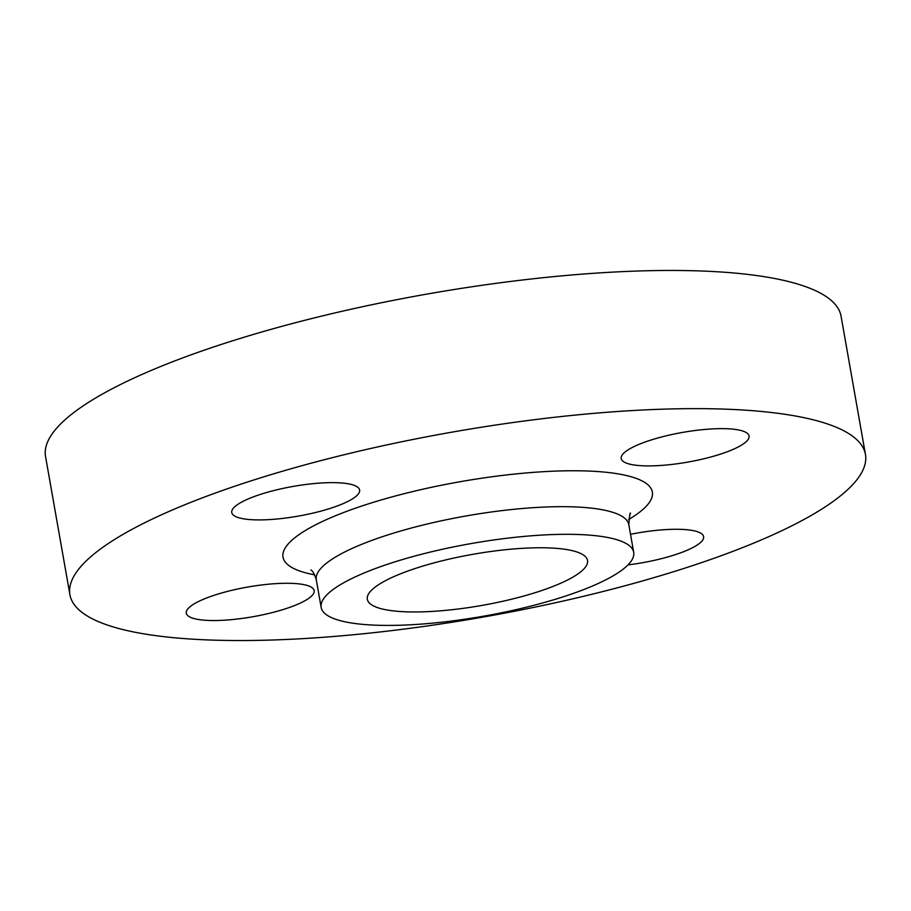 <?xml version="1.0" encoding="UTF-8"?>
<svg xmlns="http://www.w3.org/2000/svg" width="911" height="911" viewBox="0 0 911 911"><rect width="100%" height="100%" fill="white"/><g stroke="black" fill="none" stroke-linecap="round" stroke-linejoin="round"><path stroke-width="1.37" d="M630.514 534.301A64.909 15.066 -10 0 1 703.599 536.636A64.909 15.066 -10 0 1 679.367 553.284A64.909 15.066 -10 0 1 628.009 564.888M645.443 441.892A64.909 15.066 -10 0 1 711.821 428.933A64.909 15.066 -10 0 1 749.058 436.005A64.909 15.066 -10 0 1 724.826 452.653A64.909 15.066 -10 0 1 658.448 465.612A64.909 15.066 -10 0 1 621.211 458.552A64.909 15.066 -10 0 1 645.443 441.892M256.002 495.891A64.909 15.066 -10 0 1 322.38 482.932A64.909 15.066 -10 0 1 359.617 490.004A64.909 15.066 -10 0 1 335.385 506.653A64.909 15.066 -10 0 1 268.996 519.612A64.909 15.066 -10 0 1 231.758 512.54A64.909 15.066 -10 0 1 256.002 495.891M210.543 596.523A64.909 15.066 -10 0 1 276.921 583.564A64.909 15.066 -10 0 1 314.158 590.635A64.909 15.066 -10 0 1 289.926 607.284A64.909 15.066 -10 0 1 223.537 620.243A64.909 15.066 -10 0 1 186.299 613.171A64.909 15.066 -10 0 1 210.543 596.523M574.454 593.015A158.673 36.839 -10 0 1 412.182 624.695A158.673 36.839 -10 0 1 321.162 607.421A158.673 36.839 -10 0 1 380.411 566.71A158.673 36.839 -10 0 1 542.671 535.03A158.673 36.839 -10 0 1 633.692 552.305A158.673 36.839 -10 0 1 574.454 593.015M714.645 558.067A403.903 93.765 -10 0 1 301.598 638.702A403.903 93.765 -10 0 1 69.919 594.724A403.903 93.765 -10 0 1 220.724 491.109A403.903 93.765 -10 0 1 633.76 410.474A403.903 93.765 -10 0 1 865.45 454.452A403.903 93.765 -10 0 1 714.645 558.067M69.919 594.724L45.55 456.548A403.903 93.765 -10 0 1 196.355 352.933A403.903 93.765 -10 0 1 609.402 272.298A403.903 93.765 -10 0 1 841.081 316.276L865.45 454.452M409.073 570.593A111.791 25.952 -10 0 1 523.392 548.274A111.791 25.952 -10 0 1 587.527 560.447A111.791 25.952 -10 0 1 545.78 589.132A111.791 25.952 -10 0 1 431.461 611.452A111.791 25.952 -10 0 1 367.327 599.279A111.791 25.952 -10 0 1 409.073 570.593M630.526 513.656L630.549 513.622C630.127 511.481 629.547 515.17 628.818 524.668A158.673 36.839 170 0 0 537.797 507.393A158.673 36.839 170 0 0 375.537 539.073A158.673 36.839 170 0 0 316.288 579.783C314.466 574.032 312.667 570.764 310.89 569.99M314.682 574.852A187.529 43.534 -10 0 1 353.024 509.044A187.529 43.534 -10 0 1 587.846 471.021A187.529 43.534 -10 0 1 628.647 519.498M321.162 607.421L316.288 579.783M633.692 552.305L628.818 524.668"/></g></svg>
